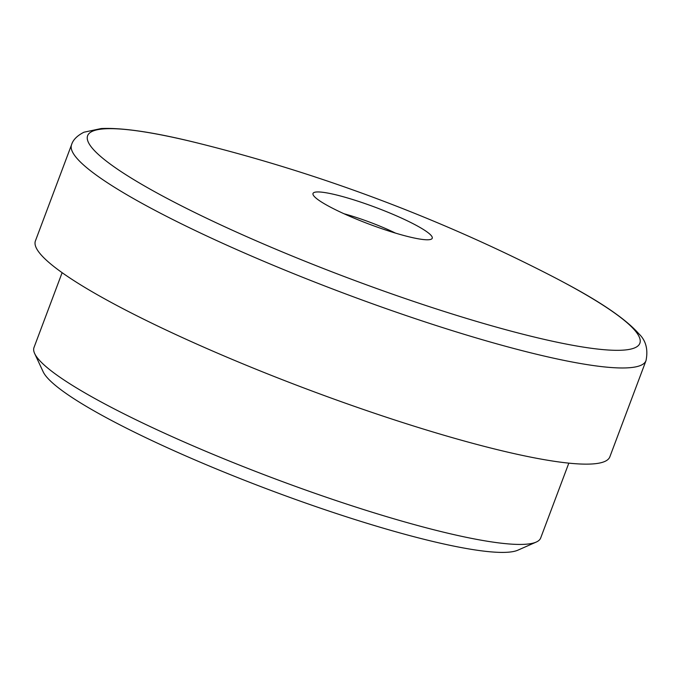 <?xml version="1.0" encoding="UTF-8"?>
<svg xmlns="http://www.w3.org/2000/svg" width="680" height="680" viewBox="0 0 680 680"><rect width="100%" height="100%" fill="white"/><g stroke="black" fill="none" stroke-linecap="round" stroke-linejoin="round"><path stroke-width="1.02" d="M344.021 213.758A49.206 6.936 -159.4 0 1 395.53 233.121M34.672 353.558L43.137 371.739A256.181 36.091 20.6 0 0 269.611 489.931A256.181 36.091 20.6 0 0 517.862 550.179L536.206 542.079A270.657 38.123 -159.4 0 1 462.213 536.452A270.657 38.123 -159.4 0 1 197.914 447.95A270.657 38.123 -159.4 0 1 34.672 353.558A270.657 38.123 -159.4 0 1 34 347.514L62.127 272.68M331.483 193.817A63.673 8.968 20.6 0 0 313.208 194.947A63.673 8.968 20.6 0 0 369.469 224.264A63.673 8.968 20.6 0 0 431.111 239.258A63.673 8.968 20.6 0 0 401.531 218.11A63.673 8.968 20.6 0 0 331.483 193.817M548.403 274.346A294.967 41.548 -159.4 0 1 548.488 274.389A294.967 41.548 -159.4 0 1 564.068 282.54A294.967 41.548 -159.4 0 1 545.113 339.583A294.967 41.548 -159.4 0 1 147.109 187.451A294.967 41.548 -159.4 0 1 201.85 144.083L201.85 144.083C156.91 132.694 123.352 127.517 101.184 128.545L83.954 132.218C77.121 135.703 72.998 139.876 71.561 144.73A306.833 43.222 20.6 0 0 343.578 293.148A306.833 43.222 20.6 0 0 646 360.647C648.287 349.384 645.889 340.416 638.809 333.744C625.974 319.226 601.103 302.175 564.179 282.6L563.635 282.31M71.561 144.73L35.419 240.89A306.833 43.222 20.6 0 0 307.428 389.308A306.833 43.222 20.6 0 0 609.858 456.807L646 360.647M568.82 463.139L540.693 537.965A270.657 38.123 -159.4 0 1 536.206 542.079M548.513 274.397A1640.704 1640.704 0 0 0 201.85 144.083M560.873 280.832L561.383 281.103"/></g></svg>
